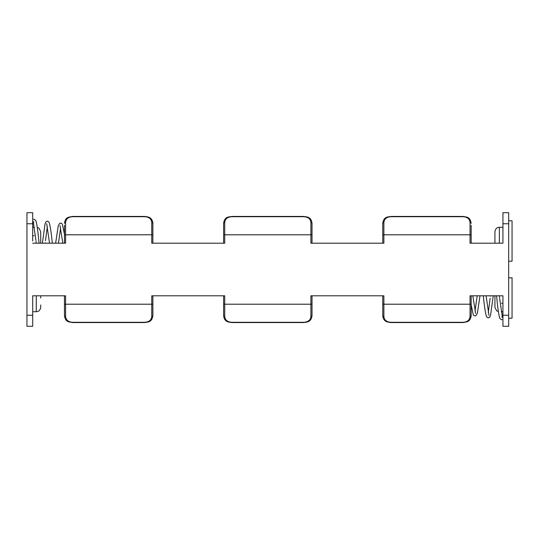 <?xml version="1.0" encoding="UTF-8"?>
<svg xmlns="http://www.w3.org/2000/svg" width="539" height="539" viewBox="0 0 539 539"><rect width="100%" height="100%" fill="white"/><g stroke="black" fill="none" stroke-linecap="round" stroke-linejoin="round"><path stroke-width="0.81" d="M32.697 315.254L32.697 326.304L26.95 326.304L26.95 315.254L32.697 315.254L32.697 295.803L65.583 295.803L65.583 316.238C65.859 320.058 68.291 322.079 72.88 322.295L144.452 322.295C149.033 322.086 151.466 320.065 151.755 316.238L151.755 304.205L64.458 304.205L64.458 295.803L40.701 295.803L40.701 298.013L40.701 295.803M26.95 223.746L26.95 212.696L32.697 212.696L32.697 223.746L26.95 223.746L26.95 315.254M462.752 216.705L462.752 216.429C466.969 217.19 470.062 216.718 471.174 223.328A1.125 0.559 180 0 0 470.048 222.762C469.772 218.942 467.34 216.921 462.752 216.705L391.179 216.705C386.598 216.914 384.166 218.935 383.876 222.762L383.876 243.197L310.902 243.197L310.902 222.762C310.626 218.942 308.193 216.921 303.598 216.705L232.033 216.705C227.451 216.914 225.019 218.935 224.729 222.762L224.729 234.795L223.611 234.795L223.611 243.197L152.874 243.197L152.874 223.328C151.991 216.476 147.504 216.981 144.452 216.429L72.88 216.429C68.426 217.244 65.448 216.9 64.458 223.328A1.125 0.559 0 0 1 65.583 222.762L65.583 234.795L151.755 234.795L151.755 222.762C151.472 218.942 149.04 216.921 144.452 216.705L72.88 216.705C68.305 216.914 65.873 218.935 65.583 222.762M37.265 227.391L39.017 228.233L40.701 231.703L40.701 243.197L42.386 243.197L45.074 223.8L45.983 221.765L47.324 221.111L48.591 221.67L49.19 222.62C50.221 225.942 51.212 232.221 52.148 241.465L52.35 243.197L55.625 243.197L58.266 225.747L59.789 223.18L61.561 223.281L62.342 224.211L64.458 234.27M45.263 242.745L45.215 243.197L49.527 243.197L46.684 223.719M60.59 228.064L58.448 243.197L62.814 243.197L59.997 225.619M471.174 225.255L471.174 243.197L494.93 243.197L494.93 231.703C495.678 227.492 498.103 227.357 499.357 227.283L499.357 243.197M310.902 222.762A1.125 0.559 0 0 1 312.02 223.328L312.02 243.197L382.757 243.197L382.757 223.328A1.125 0.559 0 0 1 383.876 222.762M508.681 223.746L502.934 223.746L502.934 212.696L508.681 212.696L508.681 326.304L502.934 326.304L502.934 315.254L508.681 315.254M32.697 240.987L32.697 223.746M32.697 243.197L65.583 243.197L65.583 234.795L64.458 234.795L64.458 225.255M224.729 316.238A1.125 0.559 180 0 1 223.611 315.672L223.611 304.205L224.729 304.205L224.729 316.238C225.006 320.058 227.438 322.079 232.033 322.295L303.598 322.295C308.18 322.086 310.612 320.065 310.902 316.238L310.902 304.205L224.729 304.205L224.729 295.803L151.755 295.803L151.755 304.205L152.874 304.205L152.874 315.672A1.125 0.559 180 0 1 151.755 316.238M312.02 304.205L310.902 304.205L310.902 295.803L383.876 295.803L383.876 316.238C384.159 320.058 386.591 322.079 391.179 322.295L462.752 322.295C467.326 322.086 469.759 320.065 470.048 316.238L470.048 304.205L382.757 304.205L382.757 295.803L312.02 295.803L312.02 315.672C311.057 322.706 306.529 321.972 303.598 322.571L303.598 322.295M502.934 298.013L502.934 295.803L470.048 295.803L470.048 304.205L471.174 304.205L471.174 315.672A1.125 0.559 180 0 1 470.048 316.238M502.934 295.803L502.934 315.254M502.934 223.746L502.934 243.197L470.048 243.197L470.048 222.762M312.02 234.795L312.02 225.255L312.02 234.795L224.729 234.795L224.729 243.197L151.755 243.197L151.755 234.795L152.874 234.795M223.611 234.795L223.611 223.328C224.574 216.294 229.102 217.028 232.033 216.429L232.033 216.705M64.458 243.197L64.458 234.795M223.611 225.255L223.611 223.314A1.125 0.559 180 0 1 224.729 222.762M303.598 216.705L303.598 216.429C306.651 216.981 311.138 216.476 312.02 223.328L312.02 225.255M382.757 225.255L382.757 223.328C383.728 216.294 388.248 217.028 391.179 216.429L391.179 216.705M72.866 216.644L70.346 216.954M151.755 222.762A1.125 0.559 0 0 1 152.874 223.328M498.366 311.609L496.614 310.767L494.93 307.297L494.93 295.803L493.246 295.803L490.557 315.2L489.648 317.235L488.307 317.889L487.04 317.33L486.447 316.38C485.41 313.058 484.42 306.779 483.483 297.535L483.281 295.803L480.006 295.803L477.365 313.253L475.843 315.82L474.077 315.719L473.289 314.789L471.174 304.73M490.369 296.255L490.416 295.803L486.104 295.803L488.947 315.281M475.041 310.936L477.183 295.803L472.818 295.803L475.634 313.381M223.611 304.205L223.611 295.803L152.874 295.803L152.874 304.205M72.88 322.295L72.88 322.571C68.662 321.81 65.569 322.282 64.458 315.672L64.458 304.205M383.876 316.238A1.125 0.559 180 0 1 382.757 315.672L382.757 304.205M471.174 295.803L471.174 304.205M391.179 322.295L391.179 322.571C388.127 322.019 383.64 322.524 382.757 315.672L382.757 313.745M312.02 313.745L312.02 315.686A1.125 0.559 -0 0 1 310.902 316.238M232.033 322.295L232.033 322.571C228.981 322.019 224.493 322.524 223.611 315.672L223.611 313.745M65.583 316.238A1.125 0.559 0 0 1 64.458 315.672L64.458 313.745M471.174 313.745L471.174 315.672C470.183 322.1 467.205 321.756 462.752 322.571L462.752 322.295M462.765 322.356L465.285 322.046M502.052 319.654L501.337 319.742L499.72 318.212C498.703 314.769 497.726 308.038 496.803 298.027L496.567 295.803M33.58 219.346L34.294 219.258L35.911 220.788C36.928 224.231 37.905 230.962 38.828 240.973L39.064 243.197M40.701 243.197L40.701 234.02M508.681 277.801L512.05 277.801L512.05 318.226L508.681 318.226M508.681 220.774L512.05 220.774L512.05 261.199L508.681 261.199M32.697 298.013L32.697 295.803M36.275 295.803L36.275 311.717C37.528 311.643 39.953 311.508 40.701 307.297L40.701 304.98M502.934 240.987L502.934 243.197M382.757 234.795L471.174 234.795M152.874 315.672L152.874 315.686C151.904 322.706 147.383 321.972 144.452 322.571L144.452 322.295M502.934 303.666A1.401 0.391 180 0 0 501.533 303.275M32.697 235.334A1.401 0.391 0 0 0 34.098 235.725M145.294 216.456L145.638 216.489M149.963 217.918L150.341 218.18M151.681 219.528L152.348 220.687M152.726 221.886L152.84 222.614M312.02 223.328C311.138 216.476 306.651 216.981 303.598 216.429L232.033 216.429M462.752 216.429L391.179 216.429M390.337 322.544L389.993 322.511M385.668 321.082L385.291 320.82M383.95 319.472L383.29 318.313M382.906 317.114L382.791 316.386M391.179 322.571L462.752 322.571M223.611 315.672C224.493 322.524 228.981 322.019 232.033 322.571L303.598 322.571M72.88 322.571L144.452 322.571M499.599 297.73L499.39 295.803M502.934 311.717L501.216 311.717M499.693 298.619L502.402 317.323L501.728 316.959M488.3 312.418L490.14 298.283M36.032 241.27L36.241 243.197M32.697 227.283L34.415 227.283M35.938 240.381L33.229 221.677L33.903 222.041M47.331 226.582L45.492 240.717M32.697 311.717L36.275 311.717M502.934 227.283L499.357 227.283"/></g></svg>
